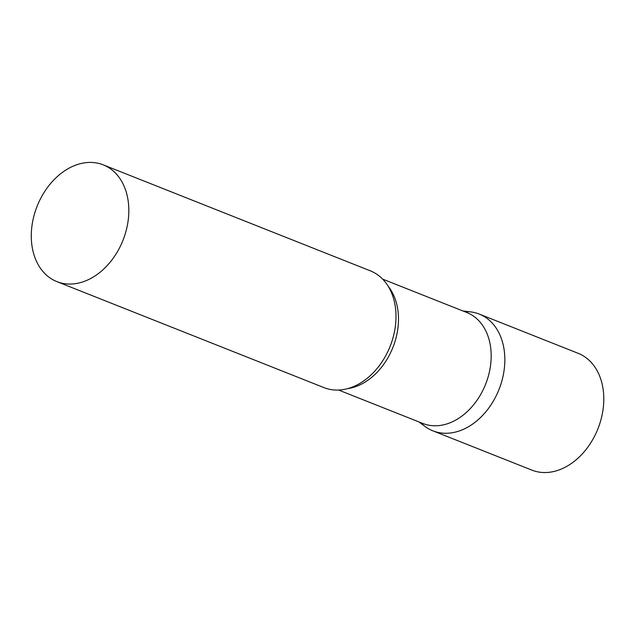 <?xml version="1.0" encoding="UTF-8"?>
<svg xmlns="http://www.w3.org/2000/svg" width="635" height="635" viewBox="0 0 635 635"><rect width="100%" height="100%" fill="white"/><g stroke="black" fill="none" stroke-linecap="round" stroke-linejoin="round"><path stroke-width="0.95" d="M464.677 311.666A62.817 46.18 111.6 0 1 479.234 314.063A62.817 46.18 111.6 0 1 504.301 350.964A62.817 46.18 111.6 0 1 484.124 413.766A62.817 46.18 111.6 0 1 432.895 430.84A62.817 46.18 111.6 0 1 420.648 422.6M479.234 314.063L578.191 353.33A62.817 46.18 111.6 0 1 603.25 390.231A62.817 46.18 111.6 0 1 583.081 453.033A62.817 46.18 111.6 0 1 531.844 470.106L432.895 430.84M338.614 390.049L422.831 423.466A59.674 43.871 -68.4 0 0 451.771 422.053A59.674 43.871 -68.4 0 0 490.498 365.768A59.674 43.871 -68.4 0 0 466.852 312.531L382.635 279.106M418.894 421.902L425.117 426.506A62.817 46.18 -68.4 0 0 463.359 429.355A62.817 46.18 -68.4 0 0 504.706 364.276A62.817 46.18 -68.4 0 0 470.598 311.88L462.923 310.967M56.888 281.623L324.048 387.644A62.817 46.18 -68.4 0 0 354.513 386.159A62.817 46.18 -68.4 0 0 395.28 326.914A62.817 46.18 -68.4 0 0 370.395 270.867L103.227 164.846A62.817 46.18 -68.4 0 0 72.763 166.338A62.817 46.18 -68.4 0 0 31.996 225.584A62.817 46.18 -68.4 0 0 56.888 281.623A62.817 46.18 -68.4 0 0 87.344 280.138A62.817 46.18 -68.4 0 0 128.111 220.893A62.817 46.18 -68.4 0 0 103.227 164.846M347.615 388.628A59.674 43.871 -68.4 0 0 359.077 385.27A59.674 43.871 -68.4 0 0 395.335 340.408A59.674 43.871 -68.4 0 0 388.215 286.314"/></g></svg>
